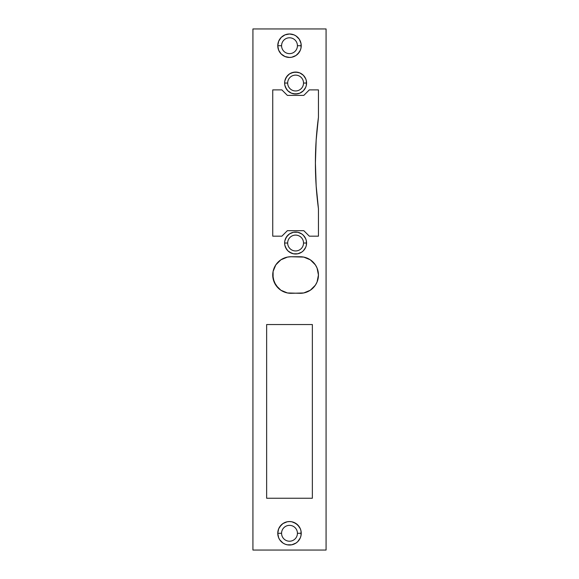 <?xml version="1.0" encoding="UTF-8"?>
<svg xmlns="http://www.w3.org/2000/svg" width="579" height="579" viewBox="0 0 579 579"><rect width="100%" height="100%" fill="white"/><g stroke="black" fill="none" stroke-linecap="round" stroke-linejoin="round"><path stroke-width="0.87" d="M287.669 243.028A7.925 7.925 0 0 0 295.594 250.953A7.925 7.925 0 0 0 303.519 243.028L306.566 243.028A10.972 10.972 0 0 1 295.594 254A10.972 10.972 0 0 1 284.622 243.028L287.669 243.028A7.925 7.925 0 0 1 295.594 235.103A7.925 7.925 0 0 1 303.519 243.028A7.925 7.925 0 0 1 295.594 250.953A7.925 7.925 0 0 1 287.669 243.028L284.622 243.028L284.832 240.886L286.475 236.934L289.5 233.909L293.452 232.266L295.594 232.056L297.736 232.266L301.688 233.909L303.353 235.269L305.734 238.83L306.356 240.886L306.356 245.17L305.734 247.226L303.353 250.787L301.688 252.147L297.736 253.79L293.452 253.79L291.396 253.161L287.835 250.787L286.475 249.122L284.832 245.17L284.622 243.028A10.972 10.972 0 0 1 295.594 232.056A10.972 10.972 0 0 1 306.566 243.028L303.519 243.028A7.925 7.925 0 0 0 295.594 235.103A7.925 7.925 0 0 0 287.669 243.028M287.669 83.043A7.925 7.925 0 0 0 295.594 90.961A7.925 7.925 0 0 0 303.519 83.043L306.566 83.043A10.972 10.972 0 0 1 295.594 94.008A10.972 10.972 0 0 1 284.622 83.043L287.669 83.043A7.925 7.925 0 0 1 295.594 75.118A7.925 7.925 0 0 1 303.519 83.043A7.925 7.925 0 0 1 295.594 90.961A7.925 7.925 0 0 1 287.669 83.043L284.622 83.043L284.832 80.901L286.475 76.949L289.5 73.917L291.396 72.903L295.594 72.071L299.792 72.903L301.688 73.917L303.353 75.284L305.734 78.845L306.356 80.901L306.356 85.178L305.734 87.241L303.353 90.802L299.792 93.176L297.736 93.798L293.452 93.798L291.396 93.176L287.835 90.802L286.475 89.137L284.832 85.178L284.622 83.043A10.972 10.972 0 0 1 295.594 72.071A10.972 10.972 0 0 1 306.566 83.043L303.519 83.043A7.925 7.925 0 0 0 295.594 75.118A7.925 7.925 0 0 0 287.669 83.043M281.575 45.712A7.925 7.925 0 0 0 289.5 53.637A7.925 7.925 0 0 0 297.425 45.712L301.232 45.712A11.732 11.732 0 0 1 289.5 57.444A11.732 11.732 0 0 1 277.768 45.712L281.575 45.712A7.925 7.925 0 0 1 289.5 37.787A7.925 7.925 0 0 1 297.425 45.712A7.925 7.925 0 0 1 289.5 53.637A7.925 7.925 0 0 1 281.575 45.712L277.768 45.712L278.658 41.218L281.206 37.418L285.013 34.87L289.5 33.98L293.987 34.87L296.021 35.956L299.256 39.191L301.008 43.425L301.008 47.999L300.342 50.199L299.256 52.226L296.021 55.468L291.787 57.22L289.5 57.444L285.013 56.547L281.206 54.006L278.658 50.199L277.768 45.712A11.732 11.732 0 0 1 289.5 33.98A11.732 11.732 0 0 1 301.232 45.712L297.425 45.712A7.925 7.925 0 0 0 289.5 37.787A7.925 7.925 0 0 0 281.575 45.712M281.575 533.288A7.925 7.925 0 0 0 289.5 541.213A7.925 7.925 0 0 0 297.425 533.288L301.232 533.288A11.732 11.732 0 0 1 289.5 545.02A11.732 11.732 0 0 1 277.768 533.288L281.575 533.288A7.925 7.925 0 0 1 289.5 525.363A7.925 7.925 0 0 1 297.425 533.288A7.925 7.925 0 0 1 289.5 541.213A7.925 7.925 0 0 1 281.575 533.288L277.768 533.288L278.658 528.801L279.744 526.774L282.979 523.532L287.213 521.78L289.5 521.556L291.787 521.78L296.021 523.532L299.256 526.774L300.342 528.801L301.008 531.001L301.008 535.575L300.342 537.782L297.794 541.582L296.021 543.044L291.787 544.796L287.213 544.796L285.013 544.13L282.979 543.044L279.744 539.809L278.658 537.782L277.768 533.288A11.732 11.732 0 0 1 289.5 521.556A11.732 11.732 0 0 1 301.232 533.288L297.425 533.288A7.925 7.925 0 0 0 289.5 525.363A7.925 7.925 0 0 0 281.575 533.288M272.738 275.025A18.282 18.282 0 0 1 291.027 256.743L300.168 256.743A18.282 18.282 0 0 1 318.45 275.025A18.282 18.282 0 0 1 300.168 293.307L287.459 292.96L280.866 290.231L275.821 285.186L273.093 278.593L273.093 271.457L275.821 264.864L280.866 259.819L287.459 257.09L291.027 256.743L303.736 257.09L310.322 259.819L315.367 264.864L317.06 268.026L318.45 275.025L317.06 282.024L315.367 285.186L310.322 290.231L303.736 292.96L291.027 293.307A18.282 18.282 0 0 1 272.738 275.025L274.135 282.024L278.094 287.951M318.45 236.174L318.45 208.744L318.45 236.174L309.309 236.174L318.45 236.174M318.45 117.327L316.163 140.125L315.403 163.032L316.163 185.939L318.45 208.744A344.353 344.353 0 0 1 318.45 117.327L318.45 89.897L309.309 89.897L303.823 95.383L287.365 95.383L281.879 89.897L272.738 89.897L272.738 236.174L281.879 236.174L287.365 230.688L303.823 230.688L309.309 236.174L303.823 230.688L287.365 230.688L281.879 236.174L272.738 236.174L272.738 89.897L281.879 89.897L287.365 95.383L303.823 95.383L309.309 89.897L318.45 89.897L318.45 117.327L316.163 140.125M252.929 550.05L326.071 550.05L326.071 28.95L252.929 28.95L252.929 550.05L326.071 550.05L326.071 28.95L252.929 28.95L252.929 550.05M266.644 324.544L266.644 498.244L312.356 498.244L312.356 324.544L266.644 324.544L312.356 324.544L312.356 498.244L266.644 498.244L266.644 324.544M306.356 85.178L305.734 87.241M304.713 89.137L303.353 90.802M301.688 92.162L299.792 93.176L295.594 94.008L291.396 93.176L289.5 92.162M287.835 90.802L285.461 87.241M285.461 78.845L287.835 75.284L289.5 73.917L293.452 72.281L297.736 72.281L299.792 72.903L303.353 75.284L304.713 76.949M306.356 245.17L305.734 247.226M304.713 249.122L303.353 250.787M301.688 252.147L297.736 253.79L295.594 254L293.452 253.79L289.5 252.147M287.835 250.787L285.461 247.226M285.461 238.83L287.835 235.269L289.5 233.909L293.452 232.266L297.736 232.266M303.353 235.269L304.713 236.934M299.256 539.809L297.794 541.582M296.021 543.044L293.987 544.13M285.013 544.13L282.979 543.044L279.744 539.809M278.658 528.801L281.206 524.994M282.979 523.532L285.013 522.453M293.987 522.453L297.794 524.994L300.342 528.801M300.342 50.199L297.794 54.006M296.021 55.468L293.987 56.547M285.013 56.547L281.206 54.006L278.658 50.199M279.744 39.191L281.206 37.418M282.979 35.956L285.013 34.87M293.987 34.87L296.021 35.956L299.256 39.191M310.322 259.819L315.367 264.864L317.06 268.026M318.45 275.025L318.095 278.593M315.367 285.186L310.322 290.231M303.736 292.96L300.168 293.307M291.027 293.307L287.459 292.96M284.028 291.917L280.866 290.231M273.093 271.457L274.135 268.026M275.821 264.864L278.094 262.099M287.459 257.09L291.027 256.743M315.403 163.032L316.163 185.939L318.45 208.744"/></g></svg>
